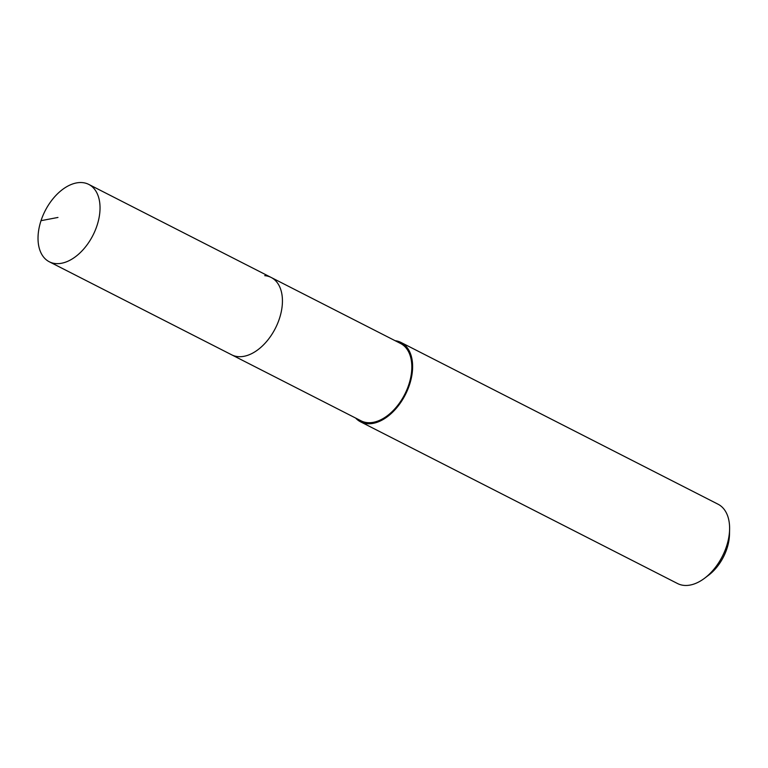 <?xml version="1.0" encoding="UTF-8"?>
<svg xmlns="http://www.w3.org/2000/svg" width="768" height="768" viewBox="0 0 768 768"><rect width="100%" height="100%" fill="white"/><g stroke="black" fill="none" stroke-linecap="round" stroke-linejoin="round"><path stroke-width="1.15" d="M82.339 182.602A43.43 26.851 117 0 1 88.762 184.406A43.43 26.851 117 0 1 95.194 230.458A43.43 26.851 117 0 1 55.718 263.578A43.43 26.851 117 0 1 49.296 261.773A43.43 26.851 117 0 1 42.864 215.722A43.43 26.851 117 0 1 82.339 182.602M238.109 356.63A43.43 26.851 -63 0 0 277.594 323.51A43.43 26.851 -63 0 0 271.162 277.459A43.43 26.851 117 0 1 277.594 323.51A43.43 26.851 117 0 1 238.109 356.63A43.43 26.851 117 0 1 231.686 354.826A43.43 26.851 -63 0 0 238.109 356.63M49.296 261.773L361.085 420.835A43.43 26.851 -63 0 0 367.507 422.65A43.43 26.851 -63 0 0 406.982 389.52A43.43 26.851 -63 0 0 400.55 343.469L88.762 184.406M264.739 275.654A43.43 26.851 117 0 1 271.162 277.459M395.098 340.694A44.544 27.542 117 0 1 401.059 342.48A44.544 27.542 117 0 1 407.654 389.712A44.544 27.542 117 0 1 367.162 423.686A44.544 27.542 117 0 1 360.576 421.834A44.544 27.542 117 0 1 355.632 418.061M360.576 421.834L677.558 583.546A44.544 27.542 -63 0 0 684.144 585.398A44.544 27.542 -63 0 0 704.621 578.208A44.544 27.542 -63 0 0 729.6 529.238A44.544 27.542 -63 0 0 718.042 504.202L401.059 342.48M704.621 578.208L708.682 575.136A37.114 22.954 -63 0 0 729.494 534.326L729.6 529.238M57.965 217.45L41.021 220.675"/></g></svg>
